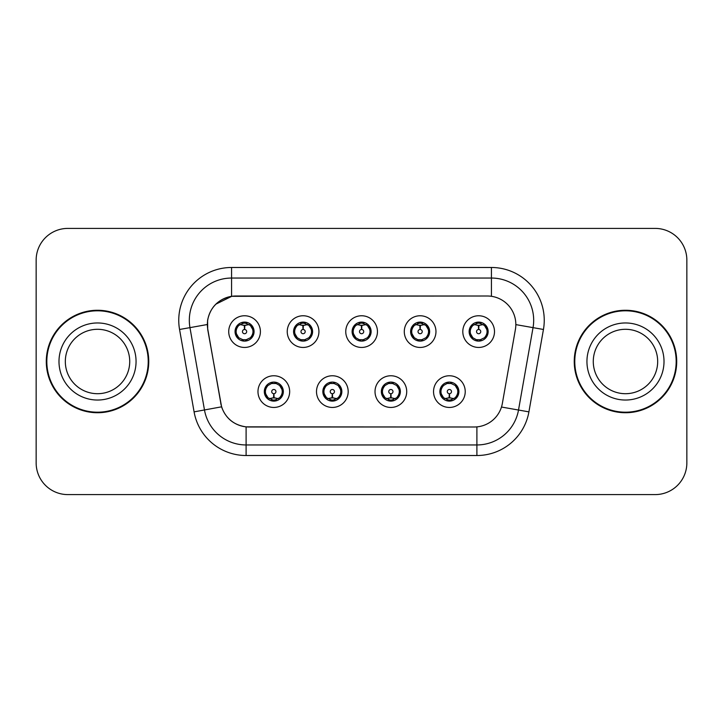 <?xml version="1.0" encoding="UTF-8"?>
<svg xmlns="http://www.w3.org/2000/svg" width="723" height="723" viewBox="0 0 723 723"><rect width="100%" height="100%" fill="white"/><g stroke="black" fill="none" stroke-linecap="round" stroke-linejoin="round"><path stroke-width="1.08" d="M348.188 391.604A15.843 15.843 0 0 1 332.345 407.447A15.843 15.843 0 0 1 316.502 391.604A15.843 15.843 0 0 1 332.345 375.761A15.843 15.843 0 0 1 348.188 391.604M322.838 391.604A9.507 9.507 0 0 0 332.345 401.111A9.507 9.507 0 0 0 341.852 391.604A9.507 9.507 0 0 0 332.345 382.096A9.507 9.507 0 0 0 322.838 391.604L326.525 397.731A8.45 8.45 0 0 1 326.525 385.476C324.22 387.076 323.018 389.119 322.928 391.604M406.715 391.604A15.843 15.843 0 0 1 390.863 407.447A15.843 15.843 0 0 1 375.02 391.604A15.843 15.843 0 0 1 390.863 375.761A15.843 15.843 0 0 1 406.715 391.604M381.355 391.604A9.507 9.507 0 0 0 390.863 401.111A9.507 9.507 0 0 0 400.37 391.604A9.507 9.507 0 0 0 390.863 382.096A9.507 9.507 0 0 0 381.355 391.604L385.052 397.731A8.45 8.45 0 0 1 385.052 385.476C382.738 387.076 381.536 389.119 381.446 391.604M465.232 391.604A15.843 15.843 0 0 1 449.39 407.447A15.843 15.843 0 0 1 433.538 391.604A15.843 15.843 0 0 1 449.39 375.761A15.843 15.843 0 0 1 465.232 391.604M439.882 391.604A9.507 9.507 0 0 0 449.39 401.111A9.507 9.507 0 0 0 458.897 391.604A9.507 9.507 0 0 0 449.39 382.096A9.507 9.507 0 0 0 439.882 391.604L443.57 397.731A8.45 8.45 0 0 1 443.57 385.476C441.256 387.076 440.054 389.119 439.964 391.604M289.67 391.604A15.843 15.843 0 0 1 273.827 407.447A15.843 15.843 0 0 1 257.975 391.604A15.843 15.843 0 0 1 273.827 375.761A15.843 15.843 0 0 1 289.67 391.604M264.32 391.604A9.507 9.507 0 0 0 273.827 401.111A9.507 9.507 0 0 0 283.335 391.604A9.507 9.507 0 0 0 273.827 382.096A9.507 9.507 0 0 0 264.32 391.604L268.007 397.731A8.45 8.45 0 0 1 268.007 385.476C265.693 387.076 264.491 389.119 264.401 391.604M318.933 331.604A15.843 15.843 0 0 1 303.082 347.447A15.843 15.843 0 0 1 287.239 331.604A15.843 15.843 0 0 1 303.082 315.761A15.843 15.843 0 0 1 318.933 331.604M293.574 331.604A9.507 9.507 0 0 0 303.082 341.111A9.507 9.507 0 0 0 312.589 331.604A9.507 9.507 0 0 0 303.082 322.096A9.507 9.507 0 0 0 293.574 331.604M377.451 331.604A15.843 15.843 0 0 1 361.608 347.447A15.843 15.843 0 0 1 345.757 331.604A15.843 15.843 0 0 1 361.608 315.761A15.843 15.843 0 0 1 377.451 331.604M352.101 331.604A9.507 9.507 0 0 0 361.608 341.111A9.507 9.507 0 0 0 371.116 331.604A9.507 9.507 0 0 0 361.608 322.096A9.507 9.507 0 0 0 352.101 331.604M435.969 331.604A15.843 15.843 0 0 1 420.126 347.447A15.843 15.843 0 0 1 404.284 331.604A15.843 15.843 0 0 1 420.126 315.761A15.843 15.843 0 0 1 435.969 331.604M410.619 331.604A9.507 9.507 0 0 0 420.126 341.111A9.507 9.507 0 0 0 429.634 331.604A9.507 9.507 0 0 0 420.126 322.096A9.507 9.507 0 0 0 410.619 331.604M494.496 331.604A15.843 15.843 0 0 1 478.644 347.447A15.843 15.843 0 0 1 462.801 331.604A15.843 15.843 0 0 1 478.644 315.761A15.843 15.843 0 0 1 494.496 331.604M469.137 331.604A9.507 9.507 0 0 0 478.644 341.111A9.507 9.507 0 0 0 488.152 331.604A9.507 9.507 0 0 0 478.644 322.096A9.507 9.507 0 0 0 469.137 331.604M260.407 331.604A15.843 15.843 0 0 1 244.564 347.447A15.843 15.843 0 0 1 228.721 331.604A15.843 15.843 0 0 1 244.564 315.761A15.843 15.843 0 0 1 260.407 331.604M235.056 331.604A9.507 9.507 0 0 0 244.564 341.111A9.507 9.507 0 0 0 254.071 331.604A9.507 9.507 0 0 0 244.564 322.096A9.507 9.507 0 0 0 235.056 331.604M207.817 329.48A28.522 28.522 0 0 1 235.906 296.005L487.311 296.005A28.522 28.522 0 0 1 515.4 329.48L502.358 403.425A28.522 28.522 0 0 1 474.27 426.995L248.938 426.995A28.522 28.522 0 0 1 220.849 403.425L207.817 329.48M46.29 361.5A51.234 51.234 0 0 0 97.524 412.734A51.234 51.234 0 0 0 148.757 361.5A51.234 51.234 0 0 0 97.524 310.266A51.234 51.234 0 0 0 46.29 361.5M574.243 361.5A51.234 51.234 0 0 0 625.476 412.734A51.234 51.234 0 0 0 676.71 361.5A51.234 51.234 0 0 0 625.476 310.266A51.234 51.234 0 0 0 574.243 361.5M474.161 426.995L246.1 426.859C233.981 425.142 225.82 418.527 221.627 407.013L207.709 329.48L207.591 320.307C210.33 307.085 218.319 299.096 231.568 296.322L487.203 296.005M215.788 304.202L231.794 296.294M179.557 329.471A52.815 52.815 0 0 1 231.568 267.483L491.432 267.483A52.815 52.815 0 0 1 543.443 329.471L528.911 411.866A52.815 52.815 0 0 1 476.9 455.517L246.1 455.517A52.815 52.815 0 0 1 194.089 411.866L179.557 329.471L189.959 327.636A42.25 42.25 0 0 1 231.568 278.048L491.432 278.048A42.25 42.25 0 0 1 533.041 327.636L518.508 410.031A42.25 42.25 0 0 1 476.9 444.952L246.1 444.952A42.25 42.25 0 0 1 204.492 410.031L189.959 327.636A42.25 42.25 0 0 1 189.318 320.307M248.839 426.995L246.1 426.859L246.1 455.517M194.089 411.866L221.563 406.823M220.922 404.32L220.75 403.425M189.959 327.636L207.275 324.528M686.85 260.09A31.685 31.685 0 0 0 655.165 228.405L67.835 228.405A31.685 31.685 0 0 0 36.15 260.09L36.15 462.91A31.685 31.685 0 0 0 67.835 494.595L655.165 494.595A31.685 31.685 0 0 0 686.85 462.91L686.85 260.09L686.85 462.91M36.15 260.09L36.15 462.91M655.165 228.405L67.835 228.405M67.835 494.595L655.165 494.595M243.588 325.151L244.284 325.278L244.473 329.498A2.106 2.106 180 0 0 242.458 331.658A2.106 2.106 180 0 0 244.564 333.719A2.106 2.106 180 0 0 246.67 331.658A2.106 2.106 180 0 0 244.654 329.498L244.844 325.278L245.54 325.151M249.155 324.51L244.835 325.486M244.293 325.486L239.973 324.51M244.934 323.163L246.724 323.434A8.45 8.45 0 0 1 246.787 323.452L247.221 322.476M246.2 340.967L245.757 339.973L250.384 337.731C253.854 333.655 253.854 329.571 250.384 325.477A8.45 8.45 0 0 1 250.384 337.731C252.698 336.141 253.89 334.098 253.981 331.604L250.384 325.477L245.468 323.199L246.2 322.241M242.928 340.967L243.371 339.973L238.744 337.731C235.273 333.646 235.273 329.561 238.744 325.477C236.43 327.076 235.228 329.128 235.147 331.622L238.744 337.731A8.45 8.45 0 0 1 238.762 325.467A8.45 8.45 0 0 0 236.114 331.604M242.088 323.524L244.193 323.163L244.157 322.377M245.468 340.009L245.919 341.012M246.823 339.747L242.097 339.683M242.928 322.241L243.371 323.235L238.744 325.477M243.66 323.199L243.208 322.196M274.794 398.057L274.098 397.939L273.918 393.71A2.106 2.106 -0 0 0 275.933 391.559A2.106 2.106 -0 0 0 273.827 389.489A2.106 2.106 -0 0 0 271.712 391.559A2.106 2.106 -0 0 0 273.737 393.71L273.547 397.939L272.851 398.057M269.236 398.698L273.556 397.722M274.089 397.722L278.418 398.698M273.457 400.045L271.667 399.774A8.45 8.45 0 0 1 271.604 399.756L271.17 400.732M279.647 385.476A8.45 8.45 0 0 1 279.629 397.749A8.45 8.45 0 0 0 282.277 391.604M276.294 399.683L274.189 400.045L274.225 400.831M272.191 400.967L272.923 400.009L268.007 397.731C264.528 393.646 264.528 389.561 268.007 385.476L271.604 383.452L271.17 382.476M272.191 382.241L272.634 383.235L271.604 383.452M272.923 383.199L272.472 382.196M271.568 383.461L276.294 383.524M275.463 382.241L274.722 383.199L276.041 383.452L276.475 382.476M279.638 385.476C283.118 389.57 283.118 393.655 279.647 397.731C281.961 396.132 283.154 394.089 283.244 391.595L279.638 385.476L276.041 383.452M275.463 400.967L275.011 399.973L279.647 397.731M274.722 400.009L275.183 401.012M129.724 361.5A32.201 32.201 0 0 0 97.524 329.299A32.201 32.201 0 0 0 65.323 361.5A32.201 32.201 0 0 0 97.524 393.701A32.201 32.201 0 0 0 129.724 361.5A32.201 32.201 0 0 1 97.524 393.701A32.201 32.201 0 0 1 65.323 361.5M148.224 361.5A50.7 50.7 0 0 0 97.524 310.8A50.7 50.7 0 0 0 46.823 361.5A50.7 50.7 0 0 0 97.524 412.2A50.7 50.7 0 0 0 148.224 361.5M302.115 325.151L302.81 325.278L302.991 329.498A2.106 2.106 180 0 0 300.976 331.658A2.106 2.106 180 0 0 303.082 333.719A2.106 2.106 180 0 0 305.196 331.658A2.106 2.106 180 0 0 303.181 329.498L303.362 325.278L304.058 325.151M307.682 324.51L303.353 325.486M302.82 325.486L298.491 324.51M303.452 323.163L305.242 323.434A8.45 8.45 0 0 1 305.305 323.452L305.739 322.476M304.717 340.967L304.275 339.973L308.902 337.731C312.381 333.655 312.381 329.571 308.902 325.477A8.45 8.45 0 0 1 308.902 337.731C311.215 336.141 312.417 334.098 312.508 331.604L308.902 325.477L303.985 323.199L304.717 322.241M301.446 322.241L301.898 323.235L297.27 325.477C293.791 329.561 293.791 333.646 297.27 337.731A8.45 8.45 0 0 1 297.28 325.467C294.948 327.076 293.755 329.128 293.665 331.622L297.27 337.731L300.867 339.756L300.434 340.732M300.614 323.524L302.72 323.163L302.684 322.377M303.985 340.009L304.437 341.012M305.341 339.747L300.614 339.683M301.446 340.967L302.187 340.009L300.867 339.756M360.632 325.151L361.328 325.278L361.518 329.498A2.106 2.106 180 0 0 359.494 331.658A2.106 2.106 180 0 0 361.608 333.719A2.106 2.106 180 0 0 363.714 331.658A2.106 2.106 180 0 0 361.699 329.498L361.88 325.278L362.575 325.151M366.2 324.51L361.871 325.486M361.337 325.486L357.017 324.51M361.97 323.163L363.759 323.434A8.45 8.45 0 0 1 363.823 323.452L364.256 322.476M363.244 340.967L362.792 339.973L367.429 337.731C370.899 333.655 370.899 329.571 367.42 325.477A8.45 8.45 0 0 1 367.429 337.731C369.733 336.141 370.935 334.098 371.026 331.604L367.42 325.477L362.503 323.199L363.244 322.241M359.973 322.241L360.416 323.235L355.788 325.477C352.309 329.561 352.309 333.646 355.788 337.731A8.45 8.45 0 0 1 355.797 325.467C353.475 327.076 352.273 329.128 352.182 331.622L355.788 337.731L359.385 339.756L358.951 340.732M359.132 323.524L361.238 323.163L361.202 322.377M362.503 340.009L362.964 341.012M363.859 339.747L359.132 339.683M359.973 340.967L360.705 340.009L359.385 339.756M419.15 325.151L419.846 325.278L420.036 329.498A2.106 2.106 180 0 0 418.021 331.658A2.106 2.106 180 0 0 420.126 333.719A2.106 2.106 180 0 0 422.232 331.658A2.106 2.106 180 0 0 420.217 329.498L420.406 325.278L421.102 325.151M424.717 324.51L420.397 325.486M419.855 325.486L415.535 324.51M420.497 323.163L422.286 323.434A8.45 8.45 0 0 1 422.349 323.452L422.783 322.476M421.762 340.967L421.319 339.973L425.946 337.731C429.417 333.655 429.417 329.571 425.946 325.477A8.45 8.45 0 0 1 425.946 337.731C428.251 336.141 429.453 334.098 429.543 331.604L425.946 325.477L421.03 323.199L421.762 322.241M418.49 322.241L418.933 323.235L414.306 325.477C410.836 329.561 410.836 333.646 414.306 337.731A8.45 8.45 0 0 1 414.324 325.467C411.993 327.076 410.791 329.128 410.709 331.622L414.306 337.731L417.903 339.756L417.469 340.732M417.65 323.524L419.756 323.163L419.72 322.377M421.03 340.009L421.482 341.012M422.783 340.732L422.349 339.756L417.659 339.683M418.49 340.967L419.223 340.009L417.903 339.756M477.677 325.151L478.373 325.278L478.554 329.498A2.106 2.106 180 0 0 476.538 331.658A2.106 2.106 180 0 0 478.644 333.719A2.106 2.106 180 0 0 480.759 331.658A2.106 2.106 180 0 0 478.743 329.498L478.924 325.278L479.62 325.151M483.244 324.51L478.915 325.486M478.382 325.486L474.053 324.51M479.015 323.163L480.804 323.434A8.45 8.45 0 0 1 480.867 323.452L481.301 322.476M480.28 340.967L479.837 339.973L484.464 337.731C487.944 333.655 487.944 329.571 484.464 325.477A8.45 8.45 0 0 1 484.464 337.731C486.778 336.141 487.98 334.098 488.07 331.604L484.464 325.477L479.548 323.199L480.28 322.241M477.008 322.241L477.46 323.235L472.833 325.477C469.354 329.561 469.354 333.646 472.833 337.731A8.45 8.45 0 0 1 472.842 325.467C470.51 327.076 469.317 329.128 469.227 331.622L472.833 337.731L476.43 339.756L475.996 340.732M476.177 323.524L478.283 323.163L478.246 322.377M479.548 340.009L480 341.012M481.301 340.732L480.867 339.756L476.177 339.683M477.008 340.967L477.749 340.009L476.43 339.756M477.749 323.199L477.288 322.196M333.321 398.057L332.625 397.939L332.435 393.71A2.106 2.106 -0 0 0 334.451 391.559A2.106 2.106 -0 0 0 332.345 389.489A2.106 2.106 -0 0 0 330.239 391.559A2.106 2.106 -0 0 0 332.255 393.71L332.065 397.939L331.369 398.057M327.754 398.698L332.074 397.722M332.616 397.722L336.936 398.698M331.974 400.045L330.194 399.774A8.45 8.45 0 0 1 330.122 399.756L329.688 400.732M333.981 382.241L333.538 383.235L338.165 385.476C341.636 389.57 341.636 393.655 338.165 397.731C340.479 396.132 341.681 394.089 341.762 391.595L338.165 385.476A8.45 8.45 0 0 1 338.147 397.749A8.45 8.45 0 0 0 340.795 391.604M334.821 399.683L332.716 400.045L332.752 400.831M330.709 400.967L331.441 400.009L326.525 397.731C323.054 393.646 323.054 389.561 326.525 385.476L330.122 383.452L329.688 382.476M330.709 382.241L331.152 383.235L330.122 383.452M331.441 383.199L330.989 382.196M330.095 383.461L334.812 383.524M333.981 400.967L333.538 399.973L338.165 397.731M333.249 400.009L333.701 401.012M391.839 398.057L391.143 397.939L390.962 393.71A2.106 2.106 -0 0 0 392.978 391.559A2.106 2.106 -0 0 0 390.863 389.489A2.106 2.106 -0 0 0 388.757 391.559A2.106 2.106 -0 0 0 390.772 393.71L390.592 397.939L389.896 398.057M386.272 398.698L390.601 397.722M391.134 397.722L395.454 398.698M390.501 400.045L388.712 399.774A8.45 8.45 0 0 1 388.649 399.756L388.215 400.732M392.499 382.241L392.056 383.235L396.683 385.476C400.162 389.57 400.162 393.655 396.683 397.731C398.997 396.132 400.199 394.089 400.289 391.595L396.683 385.476A8.45 8.45 0 0 1 396.674 397.749A8.45 8.45 0 0 0 399.313 391.604M393.339 399.683L391.233 400.045L391.27 400.831M389.227 400.967L389.968 400.009L385.052 397.731C381.572 393.646 381.572 389.561 385.052 385.476L388.649 383.452L388.215 382.476M389.227 382.241L389.679 383.235L388.649 383.452M389.968 383.199L389.507 382.196M388.613 383.461L393.339 383.524M392.499 400.967L392.056 399.973L396.683 397.731M391.767 400.009L392.218 401.012M450.357 398.057L449.661 397.939L449.48 393.71A2.106 2.106 -0 0 0 451.495 391.559A2.106 2.106 -0 0 0 449.39 389.489A2.106 2.106 -0 0 0 447.275 391.559A2.106 2.106 -0 0 0 449.29 393.71L449.11 397.939L448.414 398.057M444.799 398.698L449.119 397.722M449.652 397.722L453.981 398.698M449.019 400.045L447.23 399.774A8.45 8.45 0 0 1 447.166 399.756L446.733 400.732M451.025 382.241L450.574 383.235L455.201 385.476C458.68 389.57 458.68 393.655 455.201 397.731C457.523 396.132 458.716 394.089 458.807 391.595L455.201 385.476A8.45 8.45 0 0 1 455.192 397.749A8.45 8.45 0 0 0 457.84 391.604M451.857 399.683L449.751 400.045L449.787 400.831M447.754 400.967L448.486 400.009L443.57 397.731C440.09 393.646 440.09 389.561 443.57 385.476L447.166 383.452L446.733 382.476M447.754 382.241L448.197 383.235L447.166 383.452M448.486 383.199L448.034 382.196M447.13 383.461L451.857 383.524M451.025 400.967L450.574 399.973L455.201 397.731M450.284 400.009L450.745 401.012M657.677 361.5A32.201 32.201 0 0 0 625.476 329.299A32.201 32.201 0 0 0 593.276 361.5A32.201 32.201 0 0 0 625.476 393.701A32.201 32.201 0 0 0 657.677 361.5A32.201 32.201 0 0 1 625.476 393.701A32.201 32.201 0 0 1 593.276 361.5M676.177 361.5A50.7 50.7 0 0 0 625.476 310.8A50.7 50.7 0 0 0 574.776 361.5A50.7 50.7 0 0 0 625.476 412.2A50.7 50.7 0 0 0 676.177 361.5M491.432 267.483L491.432 296.303M476.9 426.868L476.9 455.517M501.473 407.031L528.911 411.866M515.833 324.609L543.443 329.471M231.568 267.483L231.568 296.322M246.787 339.756L247.221 340.732M242.341 323.452L241.907 322.476M242.341 339.756L241.907 340.732M276.041 399.756L276.475 400.732M136.06 361.5A38.536 38.536 0 0 0 97.524 322.964A38.536 38.536 0 0 0 58.988 361.5A38.536 38.536 0 0 0 97.524 400.036A38.536 38.536 0 0 0 136.06 361.5M294.632 331.604A8.45 8.45 0 0 1 297.28 325.467M305.305 339.756L305.739 340.732M300.867 323.452L300.434 322.476M353.158 331.604A8.45 8.45 0 0 1 355.797 325.467M363.823 339.756L364.256 340.732M359.385 323.452L358.951 322.476M411.676 331.604A8.45 8.45 0 0 1 414.324 325.467M417.903 323.452L417.469 322.476M470.194 331.604A8.45 8.45 0 0 1 472.842 325.467M476.43 323.452L475.996 322.476M334.568 399.756L335.002 400.732M334.568 383.452L335.002 382.476M393.086 399.756L393.52 400.732M393.086 383.452L393.52 382.476M451.604 399.756L452.038 400.732M451.604 383.452L452.038 382.476M664.012 361.5A38.536 38.536 0 0 0 625.476 322.964A38.536 38.536 0 0 0 586.94 361.5A38.536 38.536 0 0 0 625.476 400.036A38.536 38.536 0 0 0 664.012 361.5M245.919 322.196L245.459 323.199M243.208 341.012L243.669 340.009M272.472 401.012L272.933 400.009M275.183 382.196L274.722 383.199M304.437 322.196L303.976 323.199M302.196 323.199L301.726 322.196M301.726 341.012L302.196 340.009M362.964 322.196L362.503 323.199M360.714 323.199L360.253 322.196M360.253 341.012L360.714 340.009M421.482 322.196L421.021 323.199M419.232 323.199L418.771 322.196M418.771 341.012L419.232 340.009M480 322.196L479.539 323.199M477.288 341.012L477.749 340.009M330.989 401.012L331.45 400.009M333.701 382.196L333.24 383.199M389.507 401.012L389.977 400.009M392.218 382.196L391.758 383.199M448.034 401.012L448.495 400.009M450.745 382.196L450.284 383.199"/></g></svg>
